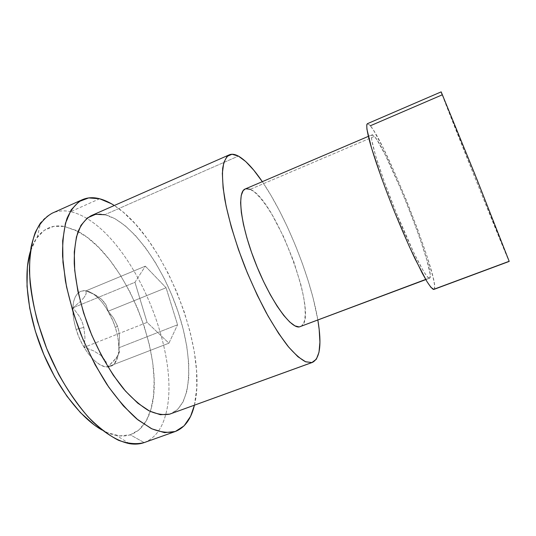 <?xml version="1.0" encoding="UTF-8"?>
<svg xmlns="http://www.w3.org/2000/svg" width="536" height="536" viewBox="0 0 536 536"><rect width="100%" height="100%" fill="white"/><g stroke="black" fill="none" stroke-linecap="round" stroke-linejoin="round"><path stroke-width="0.4" stroke-dasharray="2.68 2.01" d="M119.468 336.628L118.918 347.75L119.568 350.926L119.146 352.923L116.325 357.867L107.837 366.805L105.659 360.929L101.003 355.422L93.599 350.839L84.253 347.301L84.956 337.271L83.83 327.375L76.125 329.452C82.423 350.37 97.9 368.078 107.971 366.959C110.651 366.792 112.888 365.639 114.677 363.502C120.004 355.75 120.238 343.797 115.387 327.637L117.438 325.955L118.831 331.188L119.468 336.628L118.831 331.188L117.438 325.955L115.387 327.637L117.324 334.766L118.503 341.713L118.885 348.233L118.436 354.095L117.163 359.073L115.093 362.973L112.272 365.619L108.801 366.879L104.788 366.658L100.386 364.929L95.77 361.733L91.12 357.157L86.644 351.388L82.531 344.648L78.973 337.224L76.125 329.452L74.109 321.66L73.017 314.197L72.869 307.369L73.66 301.466L75.348 296.716L77.827 293.279L80.996 291.256L84.701 290.693L88.795 291.564L93.11 293.815L97.498 297.319L101.8 301.929L105.867 307.476L112.774 320.548L115.387 327.637C109.532 308.837 96.024 291.725 85.492 290.753C82.718 290.445 80.306 291.162 78.256 292.89C71.871 299.45 71.161 311.637 76.125 329.452L83.83 327.375L82.095 321.841L79.616 316.729L73.037 307.791L80.313 301.507L73.037 307.791L79.616 316.729L82.095 321.841L83.83 327.375L84.956 337.271L84.253 347.301L93.599 350.839L101.003 355.422L105.659 360.929L107.837 366.805L113.96 360.708L118.067 355.261L119.568 350.926L118.918 347.75L177.563 324.783L166.086 287.745L145.343 266.171L134.965 282.298L147.078 322.397L168.92 343.187L177.563 324.783L168.92 343.187L107.837 366.805L168.92 343.187L147.078 322.397L84.253 347.301L147.078 322.397L134.965 282.298L73.037 307.791L134.965 282.298L145.343 266.171L85.921 290.86L94.644 294.559L98.423 296.79L104.232 302.11L106.121 305.058L108.218 311.208L113.518 317.995L117.438 325.955L113.518 317.995L108.218 311.208L106.121 305.058L101.679 299.336L94.644 294.559L85.921 290.86L86.182 293.487L85.921 290.86L145.343 266.171L166.086 287.745L108.218 311.208L166.086 287.745L177.563 324.783L118.918 347.75L119.468 336.628M441.215 92.091L442.2 94.852L370.363 125.766C369.016 124.131 368.024 123.441 367.388 123.695M300.475 326.672C320.582 319.871 275.752 198.983 250.218 189.335L374.45 136.365C388.493 151.755 437.028 276.033 429.577 278.177L425.705 279.43L429.075 278.164C425.296 277.527 409.062 245.166 393.598 206.206C378.101 167.252 368.788 135.374 372.051 134.784L374.45 136.365L250.218 189.335L245.233 188.96M170.709 413.812C192.947 404.988 193.61 357.231 177.831 311.014C162.194 264.71 131.119 221.174 104.828 214.695L238.373 156.083L104.828 214.695C99.884 213.576 95.348 213.898 91.221 215.666M37.118 237.381L40.723 222.661C48.655 212.685 58.612 209.027 70.605 211.693L64.38 226.447C53.399 224.417 44.314 228.061 37.118 237.381C34.371 241.153 32.127 245.816 30.398 251.364L36.321 238.527L44.193 230.366L53.707 226.386L64.38 226.447L70.605 211.693C63.965 210.239 57.828 210.742 52.18 213.194M94.075 424.834L107.314 432.632L119.541 435.902L130.288 434.803L144.157 442.595L130.288 434.803L139.219 429.684L146.134 421.041L150.924 409.417L153.577 395.387L154.127 379.528L152.666 362.383L149.316 344.474L144.224 326.297L137.544 308.327L129.457 291.015L120.158 274.814L109.867 260.181L98.832 247.572L87.348 237.448L75.73 230.266L64.38 226.447L78.102 231.472C125.92 256.543 167.54 360.286 150.308 411.447C146.395 423.648 139.722 431.433 130.288 434.803C126.148 436.143 121.585 436.378 116.6 435.5C112.011 434.683 107.166 432.86 102.081 430.046M99.642 198.769L70.605 211.693L99.642 198.769M317.868 320.139L313.165 298.25L308.22 280.891L302.197 263.002L295.269 245.032L287.618 227.458L279.43 210.722L270.915 195.292L262.312 181.664C286.472 216.986 310.913 277.916 317.868 320.139M250.218 189.335L255.009 192.511L260.375 197.972L266.104 205.435L271.993 214.588L283.544 236.611L293.648 261.22L301.111 285.494L303.537 296.582L304.95 306.465L305.259 314.779L304.421 321.165L301.601 326.055M245.294 188.933L246.198 188.672M194.414 405.209L196.772 388.024L196.558 370.577L194.3 351.73L190.146 332.032L184.263 312.019L176.82 292.174L168.002 272.978L158.026 254.908L147.099 238.446L135.487 224.088L123.468 212.343L114.302 205.502C163.447 236.611 208.437 348.755 194.414 405.209M104.828 214.695L114.851 218.628L125.236 225.783L135.635 235.74L145.738 248.068L155.273 262.312L164.003 278.023L171.701 294.76L178.186 312.079L183.285 329.526L186.843 346.651L188.706 362.959L188.752 377.954L186.903 391.106L183.091 401.879L177.322 409.732L169.684 414.147M144.251 442.562C154.643 438.408 161.765 429.189 165.611 414.904C181.65 357.948 137.732 248.483 86.778 218.4C81.278 215.09 75.884 212.852 70.605 211.693C75.884 212.852 81.278 215.09 86.778 218.4C137.732 248.483 181.65 357.948 165.611 414.904C161.751 429.236 154.596 438.461 144.157 442.595M433.899 289.406L434.549 288.227L434.388 283.986L433.021 277.038L427.112 256.57L417.919 230.118L406.67 201.027L394.65 172.592L383.227 148.077L373.833 130.751L370.363 125.766L367.415 123.682M429.075 278.164L426.884 276.201L423.587 271.343L414.114 253.414L395.823 211.74L384.232 181.53L375.723 156.123L371.683 139.856L371.482 135.876L372.433 134.75L374.45 136.365L377.398 140.532L385.511 155.4L400.761 188.947L411.112 214.534L420.184 239.21L426.844 259.953L430.066 273.809L430.133 277.313L429.075 278.164M433.872 289.42C442.247 286.365 387.046 144.908 370.363 125.766M442.2 94.852C450.803 118.074 508.517 261.635 509.193 261.421L479.526 189.081L442.2 94.852M85.526 295.215L86.182 293.487L84.212 297.259L85.526 295.215M82.189 299.624L84.212 297.259L82.189 299.624M114.677 363.502L116.828 357.184M368.339 136.365L372.051 134.784M129.377 443.654L116.6 435.5M425.798 279.598L429.577 278.177M85.988 291.008L85.492 290.753"/><path stroke-width="0.8" d="M441.175 91.87L367.388 123.695C366.115 124.808 366.858 130.925 369.76 141.859C374.108 157.49 382.476 181.476 392.52 206.849C400.325 226.252 407.836 243.585 415.052 258.848L426.797 281.279C429.745 285.923 431.949 288.643 433.416 289.44L509.173 261.28L474.702 173.805L441.175 91.87L477.1 179.788L509.173 261.28L433.899 289.406M368.339 136.365L245.233 188.96C236.791 191.821 240.463 224.577 255.089 261.916C269.621 299.276 290.144 328.354 299.222 326.947L425.705 279.43L299.222 326.947L294.954 325.875L289.715 322.002L283.691 315.369L277.125 306.163L270.312 294.72L263.565 281.527L257.213 267.209L251.572 252.449L246.922 237.971L243.465 224.47L241.341 212.571L240.604 202.755L241.234 195.385L243.143 190.669L245.294 188.933M229.16 154.891L91.221 215.666C85.814 218.755 81.425 224.075 78.048 231.626C75.382 240.423 74.122 251.109 74.256 263.672C75.536 283.598 80.836 306.713 89.579 329.787C98.959 352.634 110.959 373.337 123.776 389.089C132.359 398.596 140.693 405.792 148.78 410.677C156.532 414.161 163.5 415.32 169.684 414.147L311.898 362.55L305.473 361.72C300.314 358.939 294.418 353.7 287.772 345.995C280.817 336.91 273.601 325.767 266.144 312.575C258.721 298.445 251.699 283.356 245.086 267.317C235.686 243.089 228.638 219.345 224.812 199.439C222.862 186.997 222.145 176.659 222.668 168.411C223.86 161.517 226.065 156.994 229.281 154.837C231.833 153.765 234.862 154.18 238.373 156.083L232.034 154.247L227.05 156.391L223.726 162.743L222.346 173.329L223.11 187.942L226.112 206.105L231.311 227.043L238.513 249.722L247.364 272.945L257.38 295.423L268.007 315.952L278.66 333.479L288.79 347.234L297.929 356.742L305.714 361.82L311.898 362.55L316.347 359.214L319.007 352.232L319.918 342.109L319.161 329.372L317.868 320.139C321.861 344.139 320.086 358.209 312.535 362.356L169.684 414.147L160.338 414.703L149.571 411.085L137.786 403.173L125.484 391.079L113.284 375.207L101.827 356.246L91.75 335.121L83.616 312.97L77.847 290.988L74.712 270.338L74.276 252.034L76.44 236.879L80.943 225.395L87.455 217.877L95.555 214.353L104.828 214.695M82.169 199.774L52.18 213.194C45.359 217.053 39.704 223.505 35.222 232.544C31.577 243.043 29.641 255.732 29.4 270.626C30.237 286.546 32.937 303.517 37.5 321.533L46.672 348.487L58.659 374.309C67.811 390.496 77.579 404.64 87.971 416.74C98.443 427.353 108.62 435.198 118.51 440.291C127.997 443.734 136.546 444.505 144.157 442.595C139.715 444.183 134.791 444.532 129.377 443.654C118.208 441.322 105.652 433.966 92.721 421.678C75.482 404.191 58.786 377.947 46.699 348.547C38.029 325.948 32.508 304.14 30.137 283.135C29.212 269.836 29.527 257.823 31.075 247.096C33.286 237.26 36.502 229.113 40.723 222.661M94.075 424.834L80.407 412.586L66.993 396.278L54.565 376.614L43.831 354.571L35.396 331.335L29.708 308.187L27.021 286.365L27.363 266.962L30.398 251.364C23.202 274.365 27.236 313.299 42.103 350.39C56.99 387.474 80.99 418.395 102.081 430.046M144.157 442.595L175.326 431.493C168.244 433.202 160.204 432.21 151.199 428.512L136.861 418.991C126.818 409.993 116.848 398.483 106.939 384.459C97.331 369.224 88.701 352.634 81.043 334.699C74.182 316.434 68.97 298.478 65.399 280.837L62.578 256.329C62.384 241.455 63.851 228.832 66.98 218.46C70.94 209.576 76.072 203.318 82.377 199.68C87.616 197.416 93.371 197.107 99.642 198.769L88.674 197.918L78.98 201.576L71.08 209.971L65.493 223.13L62.672 240.785L62.967 262.345L66.538 286.854L73.332 313.071L83.026 339.529L95.093 364.721L108.815 387.227L123.387 405.899L138 419.916L151.902 428.854L164.498 432.639L175.326 431.493L184.076 425.859L190.588 416.305L194.414 405.209C191.164 418.938 184.813 427.695 175.366 431.473L144.251 442.562M262.312 181.664L253.809 170.227L245.736 161.55L238.373 156.083C245.515 160.17 253.495 168.699 262.312 181.664M301.601 326.055L425.798 279.598M246.198 188.672L250.218 189.335M114.302 205.502L111.394 203.734L99.642 198.769C104.406 200.029 109.29 202.273 114.295 205.502M169.684 414.147L312.488 362.376M367.415 123.682L366.758 124.767L366.905 129.163L371.448 147.762L381.304 177.315L387.769 194.689L394.865 212.685L409.477 246.862L422.247 273.192L427.205 281.949L430.964 287.383L433.872 289.42L509.193 261.421M370.363 125.766L442.2 94.852L441.215 92.091M144.204 442.582L175.366 431.473"/></g></svg>
